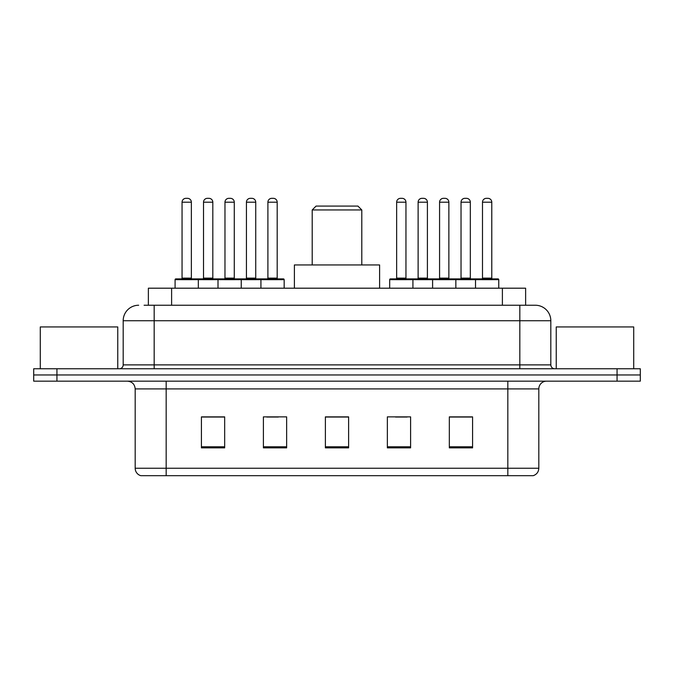 <?xml version="1.0" encoding="UTF-8"?>
<svg xmlns="http://www.w3.org/2000/svg" width="674" height="674" viewBox="0 0 674 674"><rect width="100%" height="100%" fill="white"/><g stroke="black" fill="none" stroke-linecap="round" stroke-linejoin="round"><path stroke-width="1.01" d="M144.101 305.238L154.169 305.238L144.101 305.238L148.373 305.238L148.373 288.194L525.627 288.194L525.627 305.238M138.675 305.238A15.494 15.494 0 0 0 123.182 320.731L123.182 364.887A3.875 3.875 0 0 1 119.306 368.762M535.324 305.238A15.494 15.494 0 0 1 550.818 320.731L154.169 320.731L154.169 305.238L535.089 305.238M550.818 320.731L550.818 364.887C551.054 367.246 552.343 368.535 554.694 368.762M56.945 368.762L33.7 368.762L33.7 374.963L56.945 374.963L33.7 374.963L33.7 381.155L56.945 381.155L56.945 374.963L617.055 374.963L56.945 374.963L56.945 368.762L617.055 368.762L617.055 374.963L640.3 374.963L617.055 374.963L617.055 381.155L56.945 381.155M617.055 381.155L640.3 381.155L640.3 368.762L617.055 368.762M538.812 468.236C538.602 471.952 536.74 474.429 533.235 475.676L507.825 475.676L507.825 468.236L538.812 468.236L538.812 388.906A7.751 7.751 0 0 1 546.563 381.155M507.825 475.676L140.765 475.676A7.751 7.751 0 0 1 135.188 468.236L135.188 388.906C134.724 384.197 132.146 381.619 127.437 381.155M472.575 447.865L472.575 416.869L449.331 416.869L449.331 447.865L472.575 447.865M410.601 447.865L410.601 416.869L387.356 416.869L387.356 447.865L410.601 447.865M224.669 447.865L224.669 416.869L201.425 416.869L201.425 447.865L224.669 447.865M286.644 447.865L286.644 416.869L263.399 416.869L263.399 447.865L286.644 447.865M348.618 447.865L348.618 416.869L325.382 416.869L325.382 447.865L348.618 447.865M449.331 417.029L471.488 417.029M459.87 417.029L450.03 417.029M266.736 417.029L278.354 417.029M223.819 417.029L213.978 417.029M202.352 417.029L224.669 417.029M395.495 417.029L407.113 417.029M348.618 417.029L325.382 417.029M117.756 368.762L117.756 326.932L40.288 326.932L40.288 368.762M312.205 209.951L361.795 209.951L357.919 206.076L316.081 206.076L312.205 209.951L312.205 264.949M361.795 209.951L361.795 264.949M379.605 288.194L379.605 264.949L294.395 264.949L294.395 288.194M633.712 368.762L633.712 326.932L556.244 326.932L556.244 368.762M260.922 288.194L260.922 279.668A0.775 0.775 0 0 1 261.697 278.893L283.392 278.893A0.775 0.775 0 0 1 284.167 279.668L175.088 279.668A0.775 0.775 0 0 1 175.863 278.893L197.549 278.893L175.863 278.893M198.325 288.194L198.325 279.668A0.775 0.775 0 0 0 197.549 278.893M191.357 202.2L182.056 202.2A3.875 3.875 0 0 1 185.931 198.325L187.482 198.325A3.875 3.875 0 0 1 191.357 202.2L191.357 278.118A0.775 0.775 0 0 0 192.132 278.893M182.056 202.2L182.056 278.118A0.775 0.775 0 0 1 181.281 278.893M175.088 279.668L175.088 288.194M218.005 288.194L218.005 279.668A0.775 0.775 0 0 1 218.78 278.893L240.475 278.893L218.78 278.893M241.241 288.194L241.241 279.668A0.775 0.775 0 0 0 240.475 278.893M234.274 202.2L224.973 202.2A3.875 3.875 0 0 1 228.848 198.325L230.398 198.325A3.875 3.875 0 0 1 234.274 202.2L234.274 278.118A0.775 0.775 0 0 0 235.049 278.893M224.973 202.2L224.973 278.118A0.775 0.775 0 0 1 224.198 278.893M283.392 278.893L261.697 278.893M277.191 202.2L267.898 202.2A3.875 3.875 0 0 1 271.765 198.325L273.315 198.325A3.875 3.875 0 0 1 277.191 202.2L277.191 278.118A0.775 0.775 0 0 0 277.966 278.893M267.898 202.2L267.898 278.118A0.775 0.775 0 0 1 267.123 278.893M284.167 279.668L284.167 288.194M475.515 288.194L475.515 279.668A0.775 0.775 0 0 1 476.291 278.893L497.985 278.893A0.775 0.775 0 0 1 498.76 279.668L389.682 279.668A0.775 0.775 0 0 1 390.457 278.893L412.151 278.893A0.775 0.775 0 0 1 412.918 279.668L412.918 288.194M405.95 202.2L396.649 202.2A3.875 3.875 0 0 1 400.524 198.325L402.075 198.325A3.875 3.875 0 0 1 405.95 202.2L405.95 278.118A0.775 0.775 0 0 0 406.725 278.893M396.649 202.2L396.649 278.118A0.775 0.775 0 0 1 395.882 278.893M389.682 279.668L389.682 288.194M432.598 288.194L432.598 279.668A0.775 0.775 0 0 1 433.374 278.893L455.068 278.893A0.775 0.775 0 0 1 455.843 279.668L455.843 288.194M448.867 202.2L439.574 202.2A3.875 3.875 0 0 1 443.441 198.325L444.992 198.325A3.875 3.875 0 0 1 448.867 202.2L448.867 278.118A0.775 0.775 0 0 0 449.642 278.893M439.574 202.2L439.574 278.118A0.775 0.775 0 0 1 438.799 278.893M491.784 202.2L482.491 202.2A3.875 3.875 0 0 1 486.367 198.325L487.917 198.325A3.875 3.875 0 0 1 491.784 202.2L491.784 278.118A0.775 0.775 0 0 0 492.559 278.893M482.491 202.2L482.491 278.118A0.775 0.775 0 0 1 481.716 278.893M498.76 279.668L498.76 288.194M219.008 278.893L197.322 278.893M203.514 202.2A3.875 3.875 0 0 1 207.39 198.325L208.94 198.325A3.875 3.875 0 0 1 212.816 202.2L203.514 202.2L203.514 278.118A0.775 0.775 0 0 1 202.739 278.893M212.816 202.2L212.816 278.118A0.775 0.775 0 0 0 213.591 278.893M261.933 278.893L240.239 278.893M246.44 202.2A3.875 3.875 0 0 1 250.307 198.325L251.857 198.325A3.875 3.875 0 0 1 255.732 202.2L246.44 202.2L246.44 278.118A0.775 0.775 0 0 1 245.665 278.893M255.732 202.2L255.732 278.118A0.775 0.775 0 0 0 256.508 278.893M433.609 278.893L411.915 278.893M418.116 202.2A3.875 3.875 0 0 1 421.983 198.325L423.533 198.325A3.875 3.875 0 0 1 427.409 202.2L418.116 202.2L418.116 278.118A0.775 0.775 0 0 1 417.341 278.893M427.409 202.2L427.409 278.118A0.775 0.775 0 0 0 428.184 278.893M476.526 278.893L454.832 278.893M461.033 202.2A3.875 3.875 0 0 1 464.908 198.325L466.459 198.325A3.875 3.875 0 0 1 470.326 202.2L461.033 202.2L461.033 278.118A0.775 0.775 0 0 1 460.258 278.893M470.326 202.2L470.326 278.118A0.775 0.775 0 0 0 471.101 278.893M171.609 305.238L171.609 288.194M502.391 305.238L502.391 288.194M154.169 368.762L154.169 320.731L123.182 320.731M123.182 364.887L550.818 364.887M519.831 305.238L519.831 368.762M507.825 381.155L507.825 388.906L135.188 388.906M538.812 388.906L507.825 388.906L507.825 468.236L166.175 468.236L166.175 475.676M135.188 468.236L166.175 468.236L166.175 381.155M348.618 446.786L325.382 446.786M286.644 446.786L263.399 446.786M224.669 446.786L201.425 446.786M410.601 446.786L387.356 446.786M472.575 446.786L449.331 446.786M182.056 278.118L191.357 278.118M224.973 278.118L234.274 278.118M267.898 278.118L277.191 278.118M396.649 278.118L405.95 278.118M439.574 278.118L448.867 278.118M482.491 278.118L491.784 278.118M203.514 278.118L212.816 278.118M246.44 278.118L255.732 278.118M418.116 278.118L427.409 278.118M461.033 278.118L470.326 278.118"/></g></svg>
